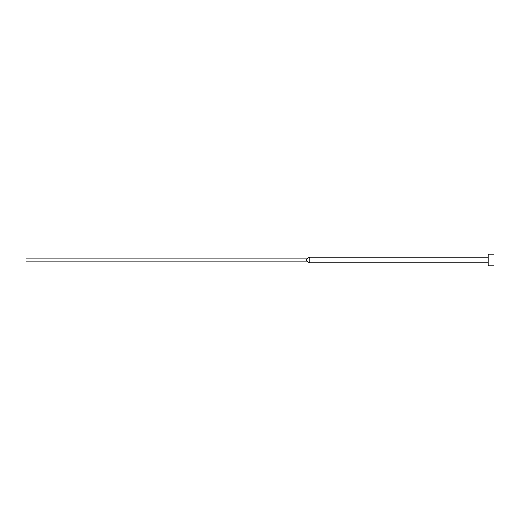 <?xml version="1.0" encoding="UTF-8"?>
<svg xmlns="http://www.w3.org/2000/svg" width="520" height="520" viewBox="0 0 520 520"><rect width="100%" height="100%" fill="white"/><g stroke="black" fill="none" stroke-linecap="round" stroke-linejoin="round"><path stroke-width="0.78" d="M488.15 260L488.15 265.85L494 265.85L494 254.15L488.15 254.15L488.15 260M306.683 258.83L306.683 261.17L26 261.17L26 258.83L306.683 258.83L309.725 257.075L309.725 262.925L488.15 262.925M306.683 261.17L309.725 262.925M309.725 257.075L488.15 257.075"/></g></svg>
